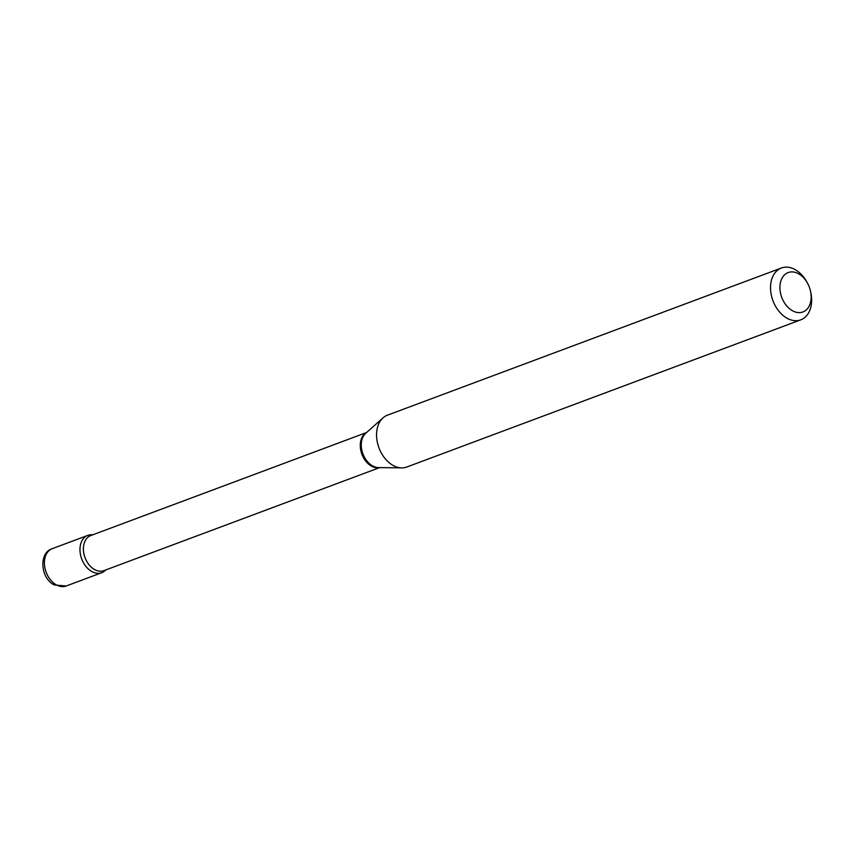 <?xml version="1.0" encoding="UTF-8"?>
<svg xmlns="http://www.w3.org/2000/svg" width="854" height="854" viewBox="0 0 854 854"><rect width="100%" height="100%" fill="white"/><g stroke="black" fill="none" stroke-linecap="round" stroke-linejoin="round"><path stroke-width="1.28" d="M92.072 571.678A19.92 13.942 69.5 0 0 101.733 572.714A19.92 13.942 69.5 0 0 105.779 569.928A19.92 13.942 69.5 0 1 88.229 568.903A19.92 13.942 69.5 0 1 80.212 546.218A19.92 13.942 69.5 0 1 92.67 534.85A19.92 13.942 69.5 0 0 87.791 535.394A19.92 13.942 69.5 0 0 80.137 552.485A19.92 13.942 69.5 0 0 92.072 571.678M780.172 283.998A21.03 14.71 69.5 0 0 792.683 310.867A21.03 14.71 69.5 0 0 810.894 300.523A21.03 14.71 69.5 0 0 810.521 291.203A21.03 14.71 69.5 0 0 807.532 283.229A21.03 14.71 69.5 0 0 791.583 271.903A21.03 14.71 69.5 0 0 780.172 283.998M807.532 283.229L806.881 282.033A27.67 19.364 69.5 0 0 781.399 267.996A27.67 19.364 69.5 0 0 770.874 283.048A27.67 19.364 69.5 0 0 778.944 311.262A27.67 19.364 69.5 0 0 800.764 319.844A27.67 19.364 69.5 0 0 811.3 304.793A27.67 19.364 69.5 0 0 810.809 292.538L810.521 291.203M781.399 267.996L387.428 415.183A27.67 19.364 69.5 0 0 383.008 417.873A27.67 19.364 69.5 0 0 376.902 430.224A27.67 19.364 69.5 0 0 401.7 467.896A27.67 19.364 69.5 0 0 406.792 467.021L800.764 319.844M66.185 586.004L54.261 584.937C40.362 578.297 38.611 552.666 52.233 548.674A19.92 13.942 69.5 0 0 44.579 565.775A19.92 13.942 69.5 0 0 56.513 584.969A19.92 13.942 69.5 0 0 66.185 586.004L101.733 572.714M366.366 432.711A18.724 13.098 69.5 0 0 360.505 442.308A18.724 13.098 69.5 0 0 365.384 460.648A18.724 13.098 69.5 0 0 379.389 467.597M383.008 417.873L365.683 433.32A18.948 13.258 69.5 0 0 361.498 441.785A18.948 13.258 69.5 0 0 378.482 467.586L401.7 467.896M366.579 432.519L90.759 535.565A18.724 13.098 69.5 0 0 83.628 545.738A18.724 13.098 69.5 0 0 89.094 564.846A18.724 13.098 69.5 0 0 103.868 570.643L379.688 467.597M52.233 548.674L87.791 535.394"/></g></svg>
